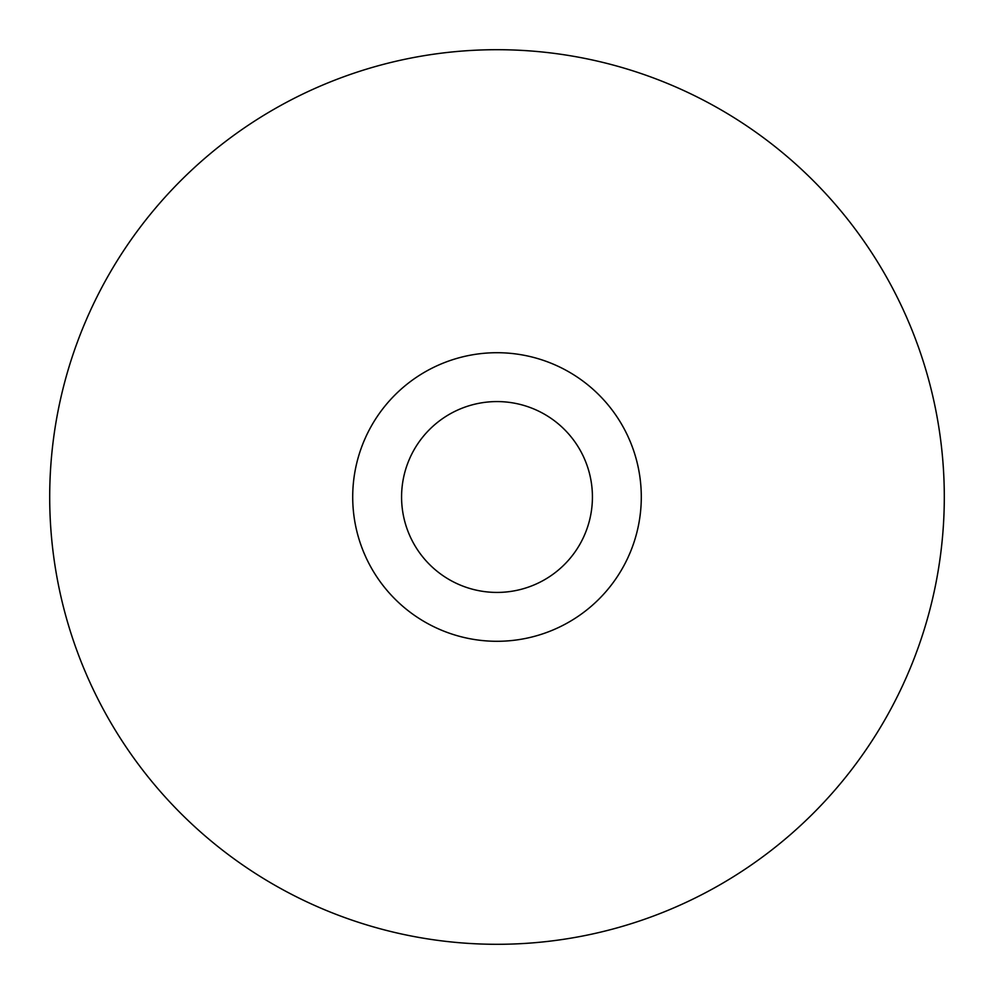 <?xml version="1.0" encoding="UTF-8"?>
<svg xmlns="http://www.w3.org/2000/svg" width="994" height="994" viewBox="0 0 994 994"><rect width="100%" height="100%" fill="white"/><g stroke="black" fill="none" stroke-linecap="round" stroke-linejoin="round"><path stroke-width="1.49" d="M497 592.424A95.424 95.424 0 0 0 592.424 497A95.424 95.424 0 0 0 497 401.576A95.424 95.424 0 0 0 401.576 497A95.424 95.424 0 0 0 497 592.424M497 352.708A144.292 144.292 0 0 1 641.292 497A144.292 144.292 0 0 1 497 641.292A144.292 144.292 0 0 1 352.708 497A144.292 144.292 0 0 1 497 352.708M497 944.3A447.3 447.3 0 0 0 944.3 497A447.3 447.3 0 0 0 497 49.7A447.3 447.3 0 0 0 49.7 497A447.3 447.3 0 0 0 497 944.3"/></g></svg>
